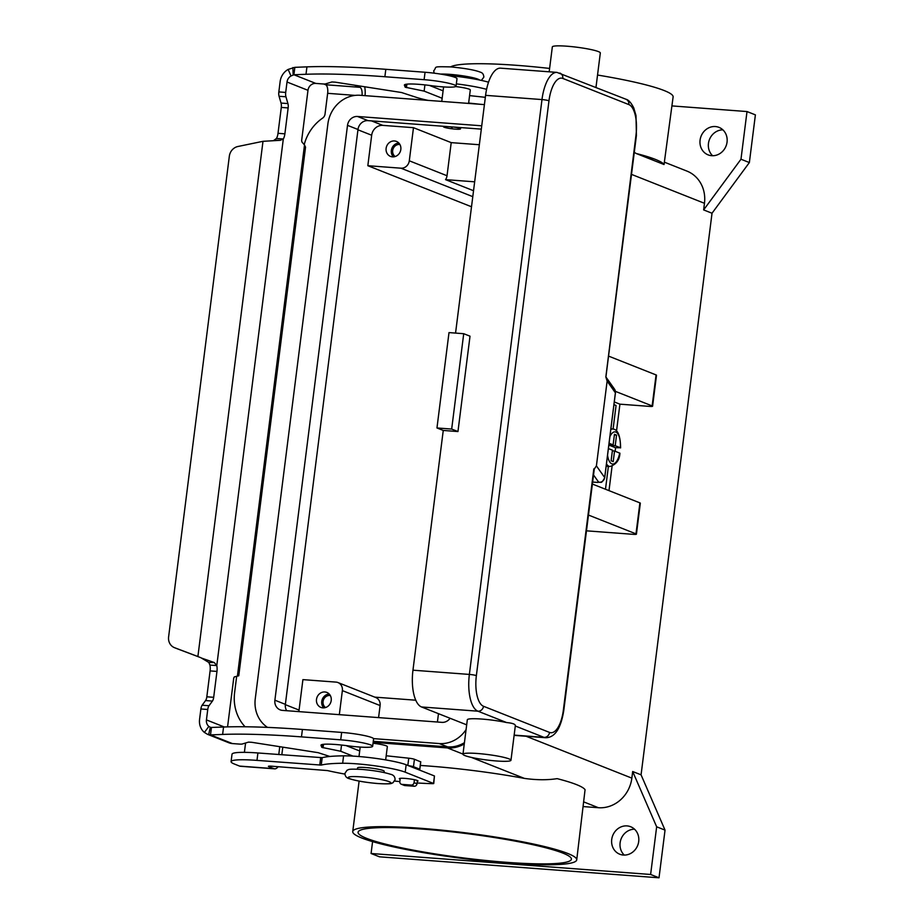 <?xml version="1.0" encoding="UTF-8"?>
<svg xmlns="http://www.w3.org/2000/svg" width="924" height="924" viewBox="0 0 924 924"><rect width="100%" height="100%" fill="white"/><g stroke="black" fill="none" stroke-linecap="round" stroke-linejoin="round"><path stroke-width="1.39" d="M604.666 477.766A8.062 0.924 -172.8 0 0 604.723 477.673A8.062 0.924 -172.8 0 0 604.689 477.569L596.407 465.869L594.201 469.173M548.983 100.774A5.371 0.612 -172.8 0 0 546.061 100.081A5.371 0.612 -172.8 0 0 541.984 99.573L469.369 674.428A5.371 0.612 7.2 0 1 473.446 674.924A5.371 0.612 7.2 0 1 476.368 675.629L548.983 100.774A26.877 10.845 -85.7 0 1 562.808 78.436L628.851 104.585A26.877 10.845 -85.7 0 1 635.978 135.227L605.855 376.911M595.98 87.364L600.323 52.968A24.186 2.76 -172.8 0 0 566.897 46.2A24.186 2.76 -172.8 0 0 552.333 46.905L549.179 71.806M628.851 104.585A5.371 4.874 -68.4 0 0 625.918 99.226L556.976 72.395A32.248 13.017 94.3 0 0 541.984 99.573L485.585 95.345L455.555 333.079M477.546 753.499A24.186 2.76 -172.8 0 0 462.97 754.203A24.186 2.76 -172.8 0 0 496.407 760.972A24.186 2.76 -172.8 0 0 510.972 760.267A24.186 2.76 -172.8 0 0 477.546 753.499M462.97 754.203L467.325 719.773A24.186 2.76 7.2 0 1 481.889 719.068A24.186 2.76 7.2 0 1 506.618 722.556C512.866 723.146 515.742 724.289 515.269 725.987M457.958 431.554L451.674 429.059L463.721 333.703L470.016 336.186L457.958 431.554L443.254 430.445L436.96 427.962L451.674 429.059M436.96 427.962L449.006 332.594L463.721 333.703M443.254 430.445L412.959 670.189A32.248 13.017 94.3 0 0 421.529 706.964L466.689 724.843M556.976 72.395L500.577 68.168A32.248 13.017 94.3 0 0 485.585 95.345M596.407 465.869L607.126 381.104L615.396 392.804A5.371 5.313 -35.3 0 0 614.472 389.085L605.821 376.853L607.126 381.104M609.066 443.277L613.12 444.883L614.46 434.28L616.551 435.112L615.211 445.703L620.374 447.747L615.546 447.724A18.815 7.588 -85.7 0 1 615.28 450.404A18.815 7.588 -85.7 0 1 615.165 451.258M506.652 862.323A107.507 12.278 7.2 0 1 358.073 832.247A107.507 12.278 7.2 0 1 422.799 829.117A107.507 12.278 7.2 0 1 571.39 859.193A107.507 12.278 7.2 0 1 506.652 862.323M597.539 75.04A112.878 12.89 7.2 0 1 664.102 90.517A112.878 12.89 7.2 0 1 673.111 96.939L664.044 164.53A112.878 12.89 -172.8 0 0 655.405 159.402A112.878 12.89 -172.8 0 0 636.116 153.465L634.291 152.298M361.734 837.987A112.878 12.89 7.2 0 1 352.737 831.577A112.878 12.89 7.2 0 1 443.058 830.272A112.878 12.89 7.2 0 1 567.717 853.453A112.878 12.89 7.2 0 1 576.726 859.874A112.878 12.89 7.2 0 1 486.405 861.168A112.878 12.89 7.2 0 1 361.734 837.987M576.726 859.874L585.065 789.708A112.878 12.89 -172.8 0 0 576.426 784.58A112.878 12.89 -172.8 0 0 557.137 778.643C547.424 780.168 536.509 780.087 524.405 778.401L471.413 757.414M420.304 765.453A112.878 12.89 7.2 0 1 524.405 778.401M329.221 694.039A8.062 7.323 -68.4 0 0 322.303 699.295A8.062 7.323 -68.4 0 0 323.747 707.876M322.857 707.865A8.062 7.323 111.6 0 1 320.894 707.414A8.062 7.323 111.6 0 1 316.713 698.278A8.062 7.323 111.6 0 1 324.867 691.972A8.062 7.323 111.6 0 1 326.83 692.423A8.062 7.323 111.6 0 1 331.011 701.559A8.062 7.323 111.6 0 1 322.857 707.865M330.307 695.518A6.607 6.006 -68.4 0 0 329.926 695.472A6.607 6.006 -68.4 0 0 323.446 699.976A6.607 6.006 -68.4 0 0 325.548 707.541M398.833 143.035A8.062 7.323 -68.4 0 0 391.903 148.29A8.062 7.323 -68.4 0 0 393.347 156.872M392.469 156.861A8.062 7.323 111.6 0 1 390.506 156.41A8.062 7.323 111.6 0 1 386.324 147.274A8.062 7.323 111.6 0 1 394.479 140.968A8.062 7.323 111.6 0 1 396.442 141.418A8.062 7.323 111.6 0 1 400.623 150.554A8.062 7.323 111.6 0 1 392.469 156.861M399.919 144.514A6.607 6.006 -68.4 0 0 399.538 144.467A6.607 6.006 -68.4 0 0 393.058 148.972A6.607 6.006 -68.4 0 0 395.16 156.526M469.138 78.124A13.444 1.536 -172.8 0 0 453.06 75.595A13.444 1.536 -172.8 0 0 447.793 75.41M452.183 127.882L451.443 127.72L452.183 127.882M444.594 126.38A8.605 0.982 -172.8 0 0 443.439 126.715A8.605 0.982 -172.8 0 0 455.324 129.129A8.605 0.982 -172.8 0 0 460.498 128.875A8.605 0.982 -172.8 0 0 453.95 127.085M384.061 772.533L384.222 771.297A13.444 1.536 -172.8 0 0 383.148 770.535A13.444 1.536 -172.8 0 0 365.65 767.532A13.444 1.536 -172.8 0 0 357.553 767.925L357.403 769.161M385.666 759.898L387.341 746.604A13.444 1.536 -172.8 0 0 373.042 743.254M623.377 855.046A14.784 13.421 111.6 0 1 619.773 854.226A14.784 13.421 111.6 0 1 612.104 837.479A14.784 13.421 111.6 0 1 627.049 825.906A14.784 13.421 111.6 0 1 630.653 826.737A14.784 13.421 111.6 0 1 638.322 843.485A14.784 13.421 111.6 0 1 623.377 855.046M634.534 829.198A14.784 13.421 -68.4 0 0 621.124 838.865A14.784 13.421 -68.4 0 0 624.278 855.081M711.723 155.694A14.784 13.421 111.6 0 1 708.119 154.874A14.784 13.421 111.6 0 1 700.461 138.126A14.784 13.421 111.6 0 1 715.407 126.553A14.784 13.421 111.6 0 1 719.011 127.385A14.784 13.421 111.6 0 1 726.668 144.132A14.784 13.421 111.6 0 1 711.723 155.694M722.88 129.845A14.784 13.421 -68.4 0 0 709.47 139.501A14.784 13.421 -68.4 0 0 712.623 155.729M417.302 781.334A9.402 1.074 -172.8 0 0 417.994 781.023A9.402 1.074 -172.8 0 0 417.244 780.491A9.402 1.074 -172.8 0 0 406.86 778.562A9.402 1.074 -172.8 0 0 399.33 778.666A9.402 1.074 -172.8 0 0 400.08 779.209A9.402 1.074 -172.8 0 0 400.127 779.221M613.086 429.025L616.065 405.474L613.952 404.631M614.287 401.94L619.923 404.169L616.551 430.827M612.069 466.262L608.997 490.632M364.703 86.775A15.05 6.075 -85.7 0 1 365.061 95.646M354.654 85.204A5.371 0.612 -172.8 0 0 354.908 85.32L359.979 87.33A7.531 3.038 94.3 0 1 362.035 95.426M304.215 144.664A43.001 39.039 111.6 0 1 322.591 118.133A5.371 4.874 -68.4 0 0 325.029 114.079L327.65 93.324A7.531 3.038 -85.7 0 0 325.652 84.754L323.723 83.992M456.341 83.865A37.63 4.297 7.2 0 1 486.59 89.328M447.886 75.433A37.63 4.297 7.2 0 1 488.519 82.19M455.636 86.567A13.444 1.536 7.2 0 1 469.219 89.189A13.444 1.536 7.2 0 1 470.293 89.951L468.595 103.419M245.091 726.772A43.001 39.039 -68.4 0 1 234.604 692.63L236.671 676.31M245.576 743L244.398 752.344M278.771 754.538L279.764 746.673M281.832 754.769L282.79 747.146M344.929 774.104A80.631 9.205 7.2 0 1 327.408 770.57L271.644 766.204A5.371 0.612 -172.8 0 0 268.41 766.354A5.371 0.612 -172.8 0 0 268.838 766.666L273.908 768.664A15.05 6.075 -85.7 0 0 274.659 768.837A15.05 6.075 -85.7 0 0 278.124 766.689M231.081 761.642A43.001 4.909 7.2 0 1 256.976 760.383L257.912 752.968A43.001 4.909 7.2 0 0 232.016 754.227L231.081 761.642A43.001 4.909 7.2 0 0 234.511 764.079L239.57 766.088A15.05 6.075 94.3 0 0 240.321 766.262L274.659 768.837M257.912 752.968L322.187 757.68A107.507 12.278 7.2 0 1 343.589 755.844A37.63 4.297 7.2 0 1 406.156 764.772L434.453 775.975L433.737 783.552L432.836 783.668A80.631 9.205 7.2 0 1 417.094 782.963M256.976 760.383L321.252 765.095A107.507 12.278 7.2 0 1 342.654 763.259A37.63 4.297 7.2 0 1 405.22 772.187L433.737 783.552M399.838 781.577A80.631 9.205 7.2 0 1 394.64 781.069M671.967 105.913L747.008 111.55L755.393 114.865L749.364 162.555L712.023 213.236L641.071 774.832L665.037 830.122L659.008 877.8L379.464 856.814L371.078 853.499L372.58 841.614M659.008 877.8L650.623 874.474L371.078 853.499M665.037 830.122L656.652 826.795L650.623 874.474M641.071 774.832L632.686 771.517L656.652 826.795M712.023 213.236L703.638 209.91L704.469 203.292L631.496 174.382M632.686 771.517L631.854 778.135A32.248 29.279 111.6 0 1 598.406 807.715L583.46 806.594M749.364 162.555L740.979 159.228L703.638 209.91M747.008 111.55L740.979 159.228M664.841 162.347L686.925 171.09A32.248 29.279 111.6 0 1 704.469 203.292M464.275 743.947A32.248 29.279 111.6 0 1 447.47 747.932L373.157 742.353M464.437 742.665A31.173 28.297 111.6 0 1 447.609 746.881L373.296 741.302M664.044 164.53L636.116 153.465M298.972 711.63A10.753 9.76 111.6 0 1 299.064 710.094L302.91 679.625L336.013 682.108A8.062 7.323 -68.4 0 1 337.976 682.559L375.71 697.505A8.062 7.323 -68.4 0 1 380.099 705.555L378.574 717.613M484.419 104.608L360.221 95.288A31.173 28.297 -68.4 0 0 327.893 123.874L255.267 698.729A31.173 28.297 -68.4 0 0 267.51 727.384M373.527 738.623L439.223 743.554A31.173 28.297 -68.4 0 0 466.077 729.625M450.08 718.271A9.679 8.778 111.6 0 1 441.903 722.36L282.513 710.394A9.679 8.778 111.6 0 1 280.157 709.863A9.679 8.778 111.6 0 1 274.89 700.196L347.505 125.352A9.679 8.778 111.6 0 1 357.542 116.482L481.739 125.803M481.312 129.129L368.018 120.628A9.679 8.778 -68.4 0 0 357.992 129.499L285.366 704.354A9.679 8.778 -68.4 0 0 286.706 710.718M460.498 128.875L460.568 128.344A8.605 0.982 -172.8 0 0 458.477 127.42M471.506 206.768L367.833 165.708L371.679 135.239A10.753 9.76 111.6 0 1 382.825 125.375L413.478 127.685L409.297 160.799A8.062 7.323 111.6 0 1 400.935 168.191L367.833 165.708M437.41 722.025L438.473 713.674M374.774 697.135L415.777 700.207M339.327 714.668L342.365 690.609A8.062 7.323 -68.4 0 0 337.976 682.559M413.478 127.685L451.212 142.631L479.348 144.733M473.538 190.725L445.541 179.637A8.062 7.323 -68.4 0 0 447.031 175.745L451.212 142.631M474.659 181.82L445.541 179.637M450.612 66.886A112.878 12.89 7.2 0 1 549.607 68.434M646.234 157.473A107.507 12.278 7.2 0 1 653.926 160.522M615.407 391.36L652.148 405.913A5.371 0.612 7.2 0 1 652.587 406.225A5.371 0.612 7.2 0 1 649.341 406.375L619.923 404.169M652.587 406.225L656.502 375.225A5.371 0.612 -172.8 0 0 656.063 374.925L608.546 356.098M588.461 515.049L635.989 533.864A5.371 0.612 7.2 0 1 636.417 534.176A5.371 0.612 7.2 0 1 633.183 534.326L586.474 530.826M636.417 534.176L640.332 503.176A5.371 0.612 -172.8 0 0 639.905 502.875L592.376 484.049M609.909 436.625A16.124 6.514 94.3 0 1 617.209 433.021A16.124 6.514 94.3 0 1 620.374 447.747L620.593 447.909C620.408 435.654 617.798 429.36 612.785 429.002A18.815 7.588 94.3 0 0 610.81 429.475M606.467 463.871A18.815 7.588 94.3 0 0 609.967 466.516C616.273 464.437 619.588 460.002 619.923 453.21L614.541 451.004L613.213 461.607L611.111 460.776L612.45 450.173L608.396 448.567M615.546 447.724L609.332 445.264L609.413 444.606M614.541 451.004L612.369 450.843M613.12 444.883L608.904 444.559M616.551 435.112L614.379 434.95M615.211 445.703L609.332 445.264M605.486 489.246L608.373 466.401M201.605 658.096L214.264 662.543L216.782 665.569A8.062 3.257 -85.7 0 1 216.967 671.413L213.687 697.32A5.371 2.171 -85.7 0 1 212.428 701.085L209.009 705.728A5.371 2.171 94.3 0 0 207.75 709.493L206.433 719.911A7.531 6.826 -68.4 0 0 208.847 726.426L210.73 727.465L223.55 727.015A188.138 21.483 7.2 0 1 302.414 729.463L341.649 732.409A23.112 2.645 7.2 0 1 352.991 733.621A23.112 2.645 7.2 0 1 373.596 738.877L372.661 746.292A23.112 2.645 -172.8 0 0 352.056 741.036A23.112 2.645 -172.8 0 0 340.713 739.824L301.478 736.878A188.138 21.483 -172.8 0 0 222.615 734.43L210.51 734.903L207.519 734.326L204.4 732.432A15.05 13.664 111.6 0 1 199.572 719.392L200.889 708.974A5.371 2.171 -85.7 0 1 202.148 705.22L205.567 700.565A5.371 2.171 94.3 0 0 206.826 696.8L210.095 670.905A8.062 3.257 94.3 0 0 209.921 665.061L208.801 662.45L200.831 657.692M456.052 86.151L456.999 78.725A23.112 2.645 -172.8 0 0 436.382 73.47A23.112 2.645 -172.8 0 0 425.052 72.257L385.816 69.312A188.138 21.483 -172.8 0 0 306.941 66.863L294.848 67.337L293.913 74.752L306.006 74.278A188.138 21.483 7.2 0 1 384.881 76.738L424.116 79.683A23.112 2.645 7.2 0 1 435.447 80.896A23.112 2.645 7.2 0 1 456.052 86.151A23.112 2.645 7.2 0 1 430.803 85.609A24.186 2.76 -172.8 0 0 404.377 85.043A24.186 2.76 -172.8 0 0 404.4 85.227L405.22 87.226L424.139 91.118L442.157 98.256M428.055 100.381A48.383 5.521 7.2 0 1 415.396 97.043L401.547 92.527L335.181 82.155L331.901 81.97L325.537 83.888A5.371 0.612 7.2 0 1 322.488 83.922L315.789 83.414L293.913 74.752L291.014 75.976L288.149 69.427A15.05 13.664 111.6 0 0 280.157 81.497L278.84 91.915A5.371 2.171 94.3 0 0 279.071 96.281L281.046 103.061A5.371 2.171 -85.7 0 1 281.289 107.415L278.008 133.322A8.062 3.257 -85.7 0 1 276.438 138.473L283.31 138.981L280.238 140.321L262.993 141.314L237.907 146.5A10.753 9.76 111.6 0 0 229.337 156.191L168.607 636.925A10.753 9.76 -68.4 0 0 174.463 647.655A10.753 9.76 -68.4 0 0 174.59 647.712L197.898 656.525L262.993 141.314M305.544 147.135L238.762 675.779L237.41 676.125L304.504 144.999L305.544 147.135L238.762 675.756M443.093 90.841L429.417 85.424M485.331 97.32L469.577 95.611M468.641 103.038L480.48 104.308M273.689 140.517L276.438 138.473M209.921 665.061L216.782 665.569L283.31 138.981A8.062 3.257 94.3 0 0 284.881 133.83L288.149 107.923A5.371 2.171 94.3 0 0 287.918 103.569L285.943 96.789A5.371 2.171 -85.7 0 1 285.701 92.435L287.017 82.017A7.531 6.826 -68.4 0 1 291.014 75.976M288.149 69.427L294.848 67.337M304.504 144.999L301.871 141.903L301.651 140.471L307.981 90.321A7.531 6.826 111.6 0 1 315.789 83.414M424.924 84.892L424.139 91.118M200.369 657.518L177.523 648.867A10.753 9.76 111.6 0 1 177.396 648.821A10.753 9.76 111.6 0 1 177.269 648.775M227.57 726.888L233.737 678.054L234.28 676.934L237.41 676.125M211.457 727.488L210.51 734.903L232.386 743.566L239.097 744.063A5.371 0.612 -172.8 0 0 242.146 744.039L248.51 742.122L251.778 742.307L318.156 752.679L329.856 756.467M210.291 727.327L208.628 734.672M207.681 734.384L228.725 742.723A15.05 13.664 -68.4 0 0 232.386 743.566M417.128 769.115L419.75 769.172L413.478 766.701A5.371 0.612 -172.8 0 0 408.5 765.696M352.956 756.109L340.748 751.27L321.829 747.377L321.009 745.379A24.186 2.76 7.2 0 1 320.974 745.194A24.186 2.76 7.2 0 1 347.401 745.76A23.112 2.645 -172.8 0 0 372.661 746.292M346.026 745.576L359.702 750.981M386.186 755.763L408.755 758.2A5.371 0.612 7.2 0 1 414.426 759.274L420.674 761.861M340.748 751.27L341.534 745.033M400.242 778.331L399.838 781.554A2.691 2.437 -68.4 0 0 401.952 784.384L411.272 785.077A2.691 2.437 -68.4 0 0 414.056 782.616L414.426 779.717M417.405 780.561L417.001 783.783A2.691 2.437 111.6 0 1 414.206 786.243L404.885 785.55A2.691 2.437 111.6 0 1 404.238 785.4L401.305 784.233M593.531 474.948L598.706 482.259L597.1 482.374A5.371 2.171 94.3 0 0 597.366 482.432A5.371 2.171 94.3 0 0 597.678 482.409M597.1 482.374L592.63 482.039M598.706 482.259A5.371 5.313 -35.3 0 0 604.689 477.569L615.396 392.804A8.062 0.924 7.2 0 1 615.43 392.896A8.062 0.924 7.2 0 1 615.372 392.989M635.978 135.227A5.371 0.612 7.2 0 1 636.405 135.539L605.913 376.98M593.832 468.872L563.363 710.082A26.877 10.845 -85.7 0 1 549.537 732.42L483.495 706.271A26.877 10.845 -85.7 0 1 476.368 675.629M594.294 468.942L563.79 710.383A5.371 0.612 -172.8 0 0 563.363 710.082M562.808 78.436A5.371 4.874 -68.4 0 0 559.886 73.065M514.148 735.111L543.959 737.352A5.371 4.874 -68.4 0 0 549.537 732.42M421.529 706.964L477.927 711.191A5.371 4.874 -68.4 0 0 483.495 706.271M412.959 670.189L469.369 674.428A32.248 13.017 94.3 0 0 477.927 711.191L506.618 722.556M515.303 725.998L543.959 737.352A32.248 13.017 94.3 0 0 545.564 737.722C554.804 737.745 560.88 728.632 563.79 710.383M479.475 80.007A21.506 2.46 -172.8 0 0 449.919 74.359A21.506 2.46 -172.8 0 0 440.552 74.093M377.939 783.529A21.506 2.46 -172.8 0 0 389.166 781.681A21.506 2.46 -172.8 0 0 361.168 776.888A21.506 2.46 -172.8 0 0 349.93 778.736A21.506 2.46 -172.8 0 0 377.939 783.529M325.652 84.754L359.979 87.33M355.128 95.391L327.65 93.324M405.22 772.187L406.156 764.772M433.518 783.402L434.453 775.975M342.654 763.259L343.589 755.844M321.252 765.095L322.187 757.68M319.75 765.095L320.686 757.68M239.57 766.088L273.908 768.664M631.854 778.135L526.126 736.266M598.406 807.715L584.037 802.02M462.993 754.088L447.47 747.932M285.331 704.654L299.064 710.094M439.223 743.554L447.609 746.881M274.89 700.196L285.366 704.354M347.505 125.352L357.992 129.499M357.542 116.482L368.018 120.628M357.946 129.799L371.679 135.239M371.483 120.894L382.825 125.375M400.935 168.191L472.788 196.65M342.365 690.609L380.099 705.555M409.297 160.799L447.031 175.745M656.063 374.925L652.148 405.913M639.905 502.875L635.989 533.864M607.553 455.22A16.124 6.514 94.3 0 0 613.305 463.987A16.124 6.514 94.3 0 0 619.704 453.049M340.713 739.824L341.649 732.409M274.774 140.229L280.238 140.321M278.008 133.322L284.881 133.83M293.162 74.948L292.896 67.556M307.981 90.321L287.017 82.017M278.84 91.915L285.701 92.435M279.071 96.281L285.943 96.789M281.046 103.061L287.918 103.569M281.289 107.415L288.149 107.923M425.052 72.257L424.116 79.683M405.59 84.361L405.22 87.226M406.907 84.153L406.468 87.63M306.941 66.863L306.006 74.278M385.816 69.312L384.881 76.738M206.433 719.911L224.301 726.98M208.801 662.45L214.264 662.543M177.523 648.867L174.59 647.712M208.847 726.426L204.4 732.432M222.615 734.43L223.55 727.015M321.829 747.377L322.187 744.501M323.077 747.782L323.516 744.305M407.842 765.442L408.755 758.2M413.478 766.701L414.426 759.274M419.75 769.172L420.686 761.757M301.478 736.878L302.414 729.463M401.952 784.384L404.885 785.55M411.272 785.077L414.206 786.243M414.056 782.616L417.001 783.783M200.889 708.974L207.75 709.493M202.148 705.22L209.009 705.728M205.567 700.565L212.428 701.085M206.826 696.8L213.687 697.32M210.095 670.905L216.967 671.413M614.472 389.085L615.43 392.896L604.723 477.673C600.704 485.019 601.639 481.288 597.366 482.432L592.63 482.085M515.326 725.802L510.972 760.267M636.405 135.539L636.001 115.535L633.772 107.958C631.161 102.749 628.539 99.838 625.918 99.226M514.114 735.365L545.564 737.722M481.392 80.411L483.841 77.131C483.668 74.394 482.524 72.742 480.388 72.199C475.202 70.074 465.292 68.307 450.669 66.898C430.965 66.493 437.583 66.678 433.702 70.802L434.13 73.181M344.952 773.33L347.043 770.235C349.168 769.831 345.911 768.641 361.919 769.426C374.104 770.477 383.61 772.083 390.413 774.243C393.508 774.889 395.056 776.703 395.079 779.671L392.989 782.755C390.875 783.171 394.132 784.361 378.124 783.575C365.927 782.524 356.433 780.919 349.618 778.759C346.535 778.1 344.975 776.299 344.952 773.33M606.167 466.239L609.967 466.516M352.737 831.577L359.113 781.092M441.753 101.409L443.589 86.925M360.187 747.066L358.997 756.525M610.891 428.852L612.785 429.002M174.463 647.655L177.396 648.821M420.767 761.815L419.831 769.242"/></g></svg>
